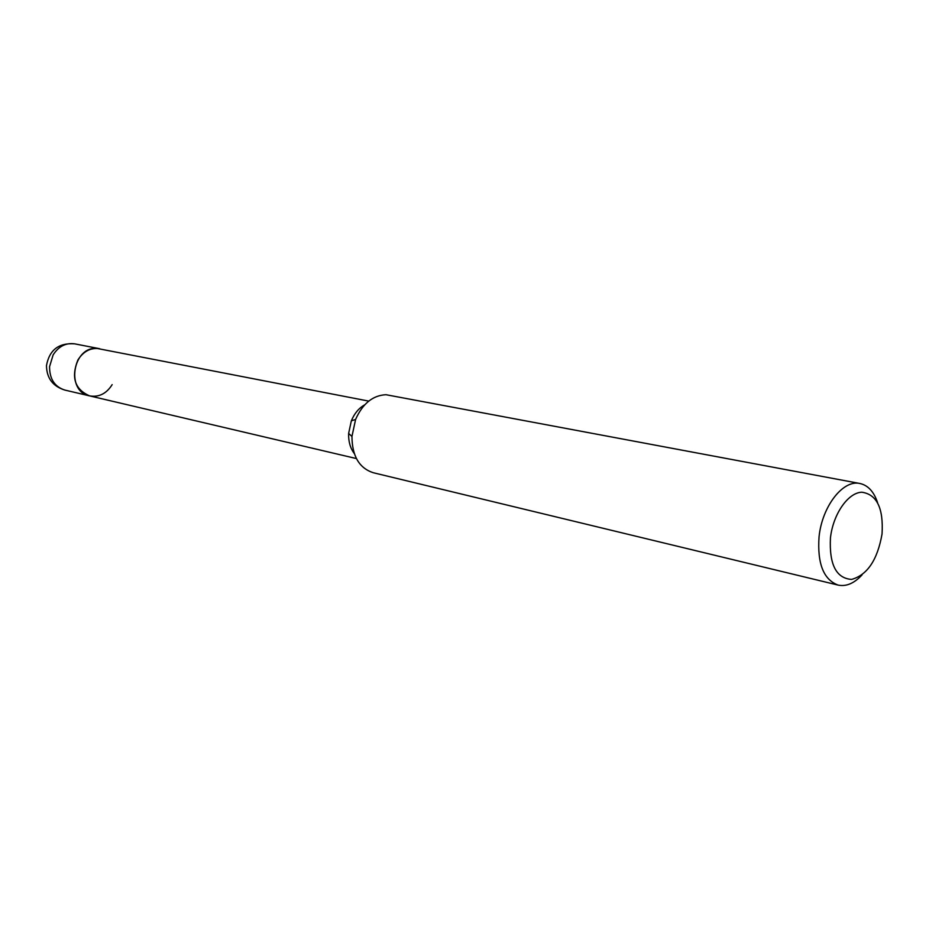 <?xml version="1.0" encoding="UTF-8"?>
<svg xmlns="http://www.w3.org/2000/svg" width="929" height="929" viewBox="0 0 929 929"><rect width="100%" height="100%" fill="white"/><g stroke="black" fill="none" stroke-linecap="round" stroke-linejoin="round"><path stroke-width="1.39" d="M112.165 384.629C106.44 393.699 98.904 397.449 89.59 395.882C65.657 391.655 72.52 346.378 96.837 348.398L368.743 401.107M862.042 574.912C854.192 583.377 846.226 586.768 838.121 585.096L373.191 472.71C359.175 468.077 352.103 455.988 351.952 436.444L355.598 419.443C362.624 403.627 372.75 395.394 385.953 394.709L859.94 483.498C868.011 485.298 873.887 491.662 877.568 502.601M838.121 585.096C823.558 579.684 817.206 563.589 819.053 536.799C822.095 506.282 843.114 479.399 859.94 483.498M882.039 534.024C877.464 559.943 867.303 575.074 851.556 579.417C836.181 578.302 829.144 564.46 830.445 537.903C833.081 514.132 848.014 492.637 861.787 492.219C876.86 494.321 883.607 508.256 882.039 534.024M354.263 453.515C350.256 448.115 348.375 441.426 348.63 433.437L351.348 420.825C354.39 413.44 358.849 408.11 364.714 404.823M64.821 390.064L89.59 395.882C74.819 389.356 70.918 377.395 77.885 359.987C83.482 351.243 90.763 347.481 99.717 348.723L74.738 343.858C58.771 342.696 49.353 349.943 46.473 365.608C46.682 378.149 52.802 386.301 64.821 390.064C54.637 386.778 49.551 378.974 49.562 366.641L53.15 354.855C58.678 346.296 65.878 342.627 74.738 343.858M348.63 433.437L351.952 436.444M351.348 420.825L355.598 419.443M89.59 395.882L356.411 458.566"/></g></svg>
